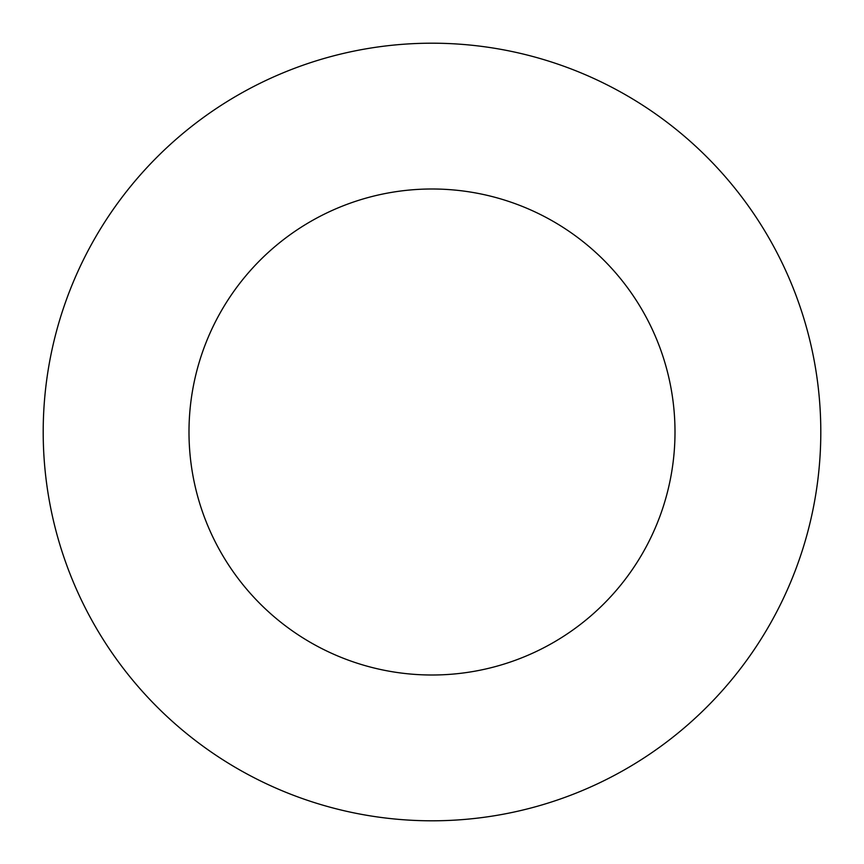 <?xml version="1.0" encoding="UTF-8"?>
<svg xmlns="http://www.w3.org/2000/svg" width="864" height="864" viewBox="0 0 864 864"><rect width="100%" height="100%" fill="white"/><g stroke="black" fill="none" stroke-linecap="round" stroke-linejoin="round"><path stroke-width="1.3" d="M675 432A243 243 0 0 1 310.5 642.449A243 243 0 0 1 310.5 221.551A243 243 0 0 1 675 432M820.8 432A388.8 388.8 0 0 1 237.6 768.712A388.8 388.8 0 0 1 237.6 95.288A388.8 388.8 0 0 1 820.8 432"/></g></svg>
